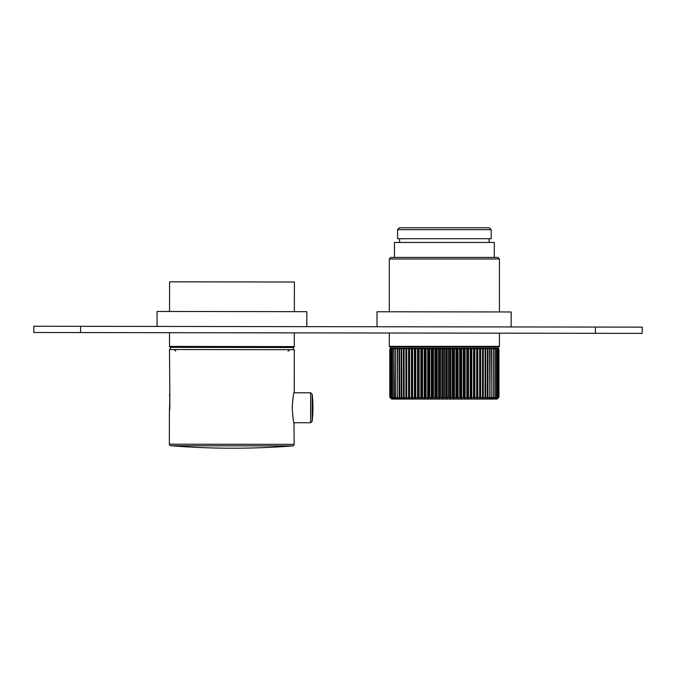 <?xml version="1.0" encoding="UTF-8"?>
<svg xmlns="http://www.w3.org/2000/svg" width="676" height="676" viewBox="0 0 676 676"><rect width="100%" height="100%" fill="white"/><g stroke="black" fill="none" stroke-linecap="round" stroke-linejoin="round"><path stroke-width="1.01" d="M390.551 346.974L389.925 346.974L390.551 346.974L390.551 348.216L498.187 348.216L498.187 346.974L498.812 346.974L390.551 346.974L390.551 348.216M377.005 326.753L377.022 311.771L511.183 311.966L511.166 326.947M157.043 326.432L157.069 311.459L306.828 311.67L306.803 326.652M80.605 326.322L642.2 327.133L642.192 333.378L33.8 332.491L33.808 326.255L80.605 326.322L80.596 332.558M390.863 398.291L390.187 397.606M390.796 348.216L389.815 349.154L390.703 348.216M389.773 397.201L389.773 349.154L389.773 397.201M497.874 398.291L498.964 397.201L498.964 349.154L497.975 348.216M294.347 311.653L294.39 282.01L169.591 281.824L169.549 311.475M499.437 258.984L497.874 257.429L390.863 257.429L389.3 258.984L499.437 258.984L499.437 311.949M491.165 229.663L489.297 227.787L399.44 227.787L397.572 229.663L491.165 229.663L491.165 238.704L397.572 238.704L397.572 229.663M494.291 257.429L494.291 242.447L394.446 242.447L394.446 257.429M389.925 346.974L389.3 346.349L499.437 346.349L498.812 346.974L389.925 346.974L389.3 346.349L389.3 333.006M391.759 348.216L390.669 349.154L391.421 348.216M497.629 398.536L498.947 397.201L498.947 349.154L498.947 397.201L497.553 398.468M497.485 398.536L498.711 397.201L498.711 349.154L497.671 348.216M497.857 348.216L498.711 349.154M497.426 348.216L498.212 349.154L498.212 397.201L497.088 398.536L498.694 397.201L498.694 349.154M496.733 348.216L497.443 349.154L497.443 397.201L496.429 398.536L498.187 397.201L498.187 349.154L497.105 348.216M495.804 348.233L496.421 349.154L496.421 397.201L495.804 398.536L497.409 397.201L497.409 349.154L496.285 348.216M494.587 348.216L495.145 349.154L495.145 397.201L494.35 398.536L496.378 397.201L496.378 349.154L495.212 348.216M494.35 398.536L494.705 397.936M493.15 348.216L493.624 349.154L493.624 397.201L492.948 398.536L495.094 397.201L495.094 349.154L493.894 348.216M492.948 398.536L493.37 397.691M491.469 348.216L491.858 397.201L491.3 398.536L493.565 397.201L493.565 349.154L492.331 348.216M491.3 398.536L491.798 398.536L491.798 397.344M489.559 348.216L489.863 397.201L489.432 398.536L491.79 397.201L491.79 349.154L490.539 348.216M489.432 398.536L489.99 398.536L489.99 348.216M487.43 348.216L487.345 398.536L489.787 397.201L489.787 349.154L488.511 348.216M487.345 398.536L487.962 398.536L487.962 348.216M485.098 348.216L485.047 398.536L487.565 397.201L487.565 349.154L486.281 348.216M485.047 398.536L485.723 398.536L485.723 348.216M482.554 348.216L482.546 398.536L485.131 397.201L485.131 349.154L483.839 348.216M482.546 398.536L483.281 398.536L483.281 348.216M479.833 348.216L479.859 398.536L482.495 397.201L482.495 349.154L481.211 348.216M476.943 348.216L477.002 398.536L479.681 397.201L479.681 349.154L478.397 348.216M473.884 348.216L473.986 398.536L476.69 397.201L476.69 349.154L475.414 348.216M470.69 348.216L470.361 397.201L470.826 398.536L473.538 397.201L473.538 349.154L472.287 348.216M467.361 348.216L466.947 397.201L467.538 398.536L470.251 397.201L470.251 349.154L469.026 348.216M463.922 348.216L463.423 349.154L463.423 397.201L464.142 398.536L465.122 398.536L466.829 397.201L466.829 349.154L465.637 348.216M460.39 348.216L459.807 349.154L459.807 397.201L460.643 398.536L461.649 398.536L463.305 397.201L463.305 349.154L462.147 348.216M456.773 348.216L456.123 349.154L456.123 397.201L457.06 398.536L458.091 398.536L459.688 397.201L459.688 349.154L458.573 348.216M453.106 348.216L452.371 349.154L452.371 397.201L453.419 398.536L454.466 398.536L455.996 397.201L455.996 349.154L454.931 348.216M449.388 348.216L448.585 349.154L448.585 397.201L449.743 398.536L450.799 398.536L452.244 397.201L452.244 349.154L451.238 348.216M445.653 348.216L444.774 349.154L444.774 397.201L446.033 398.536L447.098 398.536L448.458 397.201L448.458 349.154L447.504 348.216M441.91 348.216L440.963 349.154L440.963 397.201L442.315 398.536L443.38 398.536L444.647 397.201L444.647 349.154L443.76 348.216M438.175 348.216L437.178 349.154L437.178 397.201L438.606 398.536L439.662 398.536L440.837 397.201L440.837 349.154L440.017 348.216M434.465 348.216L433.417 349.154L433.417 397.201L434.922 398.536L435.978 398.536L437.042 397.201L437.042 349.154L436.299 348.216M430.815 348.216L429.708 349.154L429.708 397.201L431.288 398.536L432.327 398.536L433.291 397.201L433.291 349.154L432.615 348.216M427.224 348.216L426.074 349.154L426.074 397.201L427.722 398.536L428.736 398.536L429.59 397.201L429.59 349.154L428.99 348.216M423.717 348.216L422.534 349.154L422.534 397.201L424.232 398.536L425.221 398.536L425.956 397.201L425.956 349.154L425.441 348.216M420.311 348.216L419.095 349.154L419.095 397.201L420.844 398.536L421.799 398.536L422.415 397.201L422.415 349.154L421.985 348.216M417.024 348.216L415.782 349.154L415.782 397.201L417.565 398.536L418.495 398.536L418.985 397.201L418.638 348.216M413.873 348.216L412.605 349.154L412.605 397.201L414.422 398.536L415.309 398.536L415.672 397.201L415.419 348.216M410.864 348.216L409.588 349.154L409.588 397.201L411.422 398.536L412.267 398.536L412.504 397.201L412.335 348.216M408.025 348.216L406.732 349.154L406.732 397.201L408.583 398.536L409.377 398.536L409.487 397.201L409.411 348.216M405.355 348.216L404.071 349.154L404.071 397.201L405.921 398.536L406.665 398.536L406.656 348.216M405.921 348.216L405.921 398.536L406.665 398.536M402.879 348.216L401.595 349.154L401.595 397.201L403.437 398.536L404.13 398.536L404.087 348.216M403.437 348.216L403.437 398.536L404.13 398.536M400.606 348.216L399.33 349.154L399.33 397.201L401.164 398.536L401.798 398.536L401.713 348.216M401.164 348.216L401.164 398.536L401.798 398.536M398.553 348.216L397.294 349.154L397.294 397.201L399.094 398.536L399.668 398.536L399.541 348.216M399.094 348.216L399.094 398.536L399.668 398.536M396.711 348.216L395.477 349.154L395.477 397.201L397.251 398.536L397.758 398.536L397.226 397.201L397.598 348.216M397.251 397.26L397.251 398.536L397.758 398.536M395.105 348.216L393.897 349.154L393.897 397.201L395.629 398.536L396.068 398.536L395.418 397.201L395.418 349.154L395.874 348.216M395.629 397.64L396.068 398.536M393.745 348.216L392.57 349.154L392.57 397.201L394.252 398.536L393.855 349.154L394.387 348.216M394.252 397.902L394.623 398.536M392.621 348.216L391.488 349.154L391.488 397.201L393.119 398.536L392.528 397.201L392.528 349.154L393.119 348.267M393.119 398.088L393.415 398.536M390.669 349.154L390.669 397.201L392.46 398.536L391.463 397.201L391.463 349.154L392.156 348.216M498.339 397.834L497.097 399.077L391.641 399.077L390.398 397.834M390.669 397.201L390.652 349.154M390.711 348.216L389.79 349.154L389.79 397.201L389.815 349.154L389.815 397.201L391.75 398.536L390.652 397.201M391.15 348.216L390.111 349.154L390.939 348.216M390.111 397.201L390.111 349.154L390.103 397.201M294.187 423.497C293.519 422.559 292.852 417.312 292.184 407.738C292.885 398.172 293.561 392.917 294.229 391.987L294.035 392.764L310.656 392.79L310.639 407.763L310.614 422.745L293.992 422.72L294.153 444.36A1.563 1.563 0 0 1 292.716 445.915A779.986 779.986 0 0 1 170.791 445.738L292.716 445.915M169.853 399.465L169.49 349.534L294.288 349.712L294.229 391.987M169.431 394.767C169.972 394.387 170.039 410.645 169.406 410.991L169.87 399.668M170.791 445.738A1.563 1.563 0 0 1 169.355 444.183L169.406 410.991M293.511 349.712L293.511 347.523L170.276 347.346L170.276 349.534M595.404 327.066L595.395 333.31M293.359 347.523L294.297 346.594L169.499 346.408L169.515 332.693M493.37 348.664L493.37 348.216M491.798 349.01L491.798 348.216M480.644 398.536L480.644 348.216M479.859 398.536L479.859 348.216M477.839 398.536L477.839 348.216M477.002 398.536L477.002 348.216M474.865 398.536L474.865 348.216M473.986 398.536L473.986 348.216M471.747 398.536L471.747 348.216M470.826 398.536L470.826 348.216M468.493 398.536L468.493 348.216M467.538 398.536L467.538 348.216M465.122 398.536L465.122 348.216M464.142 398.536L464.142 348.216M461.649 398.536L461.649 348.216M460.643 398.536L460.643 348.216M458.091 398.536L458.091 348.216M457.06 398.536L457.06 348.216M454.466 398.536L454.466 348.216M453.419 398.536L453.419 348.216M450.799 398.536L450.799 348.216M449.743 398.536L449.743 348.216M447.098 398.536L447.098 348.216M446.033 398.536L446.033 348.216M443.38 398.536L443.38 348.216M442.315 398.536L442.315 348.216M439.662 398.536L439.662 348.216M438.606 398.536L438.606 348.216M435.978 398.536L435.978 348.216M434.922 398.536L434.922 348.216M432.327 398.536L432.327 348.216M431.288 398.536L431.288 348.216M428.736 398.536L428.736 348.216M427.722 398.536L427.722 348.216M425.221 398.536L425.221 348.216M424.232 398.536L424.232 348.216M421.799 398.536L421.799 348.216M420.844 398.536L420.844 348.216M418.495 398.536L418.495 348.216M417.565 398.536L417.565 348.216M415.309 398.536L415.309 348.216M414.422 398.536L414.422 348.216M412.267 398.536L412.267 348.216M411.422 398.536L411.422 348.216M409.377 398.536L409.377 348.216M408.583 398.536L408.583 348.216M397.251 349.095L397.251 348.216M395.629 348.715L395.629 348.216M310.614 422.745L312.168 421.351L312.202 394.184L310.656 392.79M169.355 444.183L294.153 444.36M169.499 346.408L170.436 347.346M294.297 346.594L294.313 332.871M489.137 242.447L489.137 238.704M399.6 242.447L399.6 238.704M498.812 346.974L499.437 346.349L499.437 333.167M389.3 311.797L389.3 258.984M312.168 421.351A124.798 124.798 0 0 0 312.202 394.184M288.052 351.267L289.615 349.703M175.735 351.097L174.171 349.534"/></g></svg>
